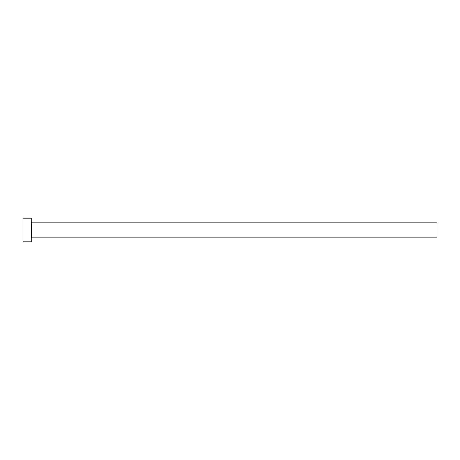 <?xml version="1.0" encoding="UTF-8"?>
<svg xmlns="http://www.w3.org/2000/svg" width="460" height="460" viewBox="0 0 460 460"><rect width="100%" height="100%" fill="white"/><g stroke="black" fill="none" stroke-linecap="round" stroke-linejoin="round"><path stroke-width="0.69" d="M31.872 237.095L31.872 222.904L437 222.904L437 237.095L31.872 237.095L31.28 237.688M31.28 230L31.28 241.828L23 241.828L23 218.172L31.28 218.172L31.28 230M31.872 222.904L31.28 222.312"/></g></svg>
